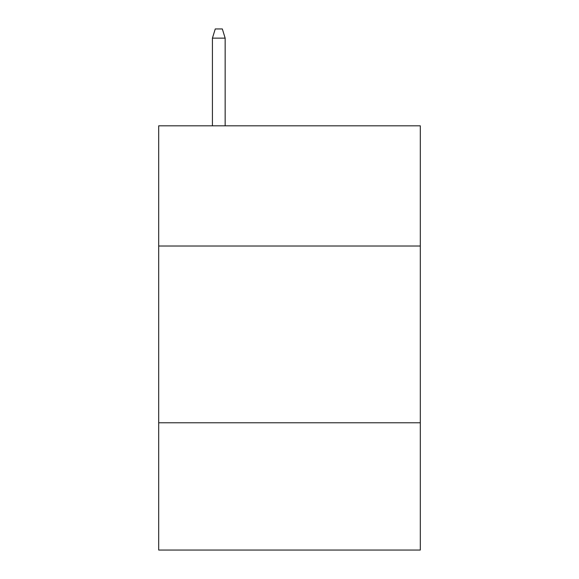 <?xml version="1.0" encoding="UTF-8"?>
<svg xmlns="http://www.w3.org/2000/svg" width="579" height="579" viewBox="0 0 579 579"><rect width="100%" height="100%" fill="white"/><g stroke="black" fill="none" stroke-linecap="round" stroke-linejoin="round"><path stroke-width="0.87" d="M420.303 246.017L420.303 125.817L158.697 125.817L158.697 246.017L420.303 246.017L420.303 550.05L158.697 550.05L158.697 246.017M420.303 422.779L158.697 422.779M225.159 125.817L225.159 38.142L212.428 38.142L212.428 125.817M212.428 38.142L215.258 28.95L222.329 28.95L225.159 38.142"/></g></svg>
